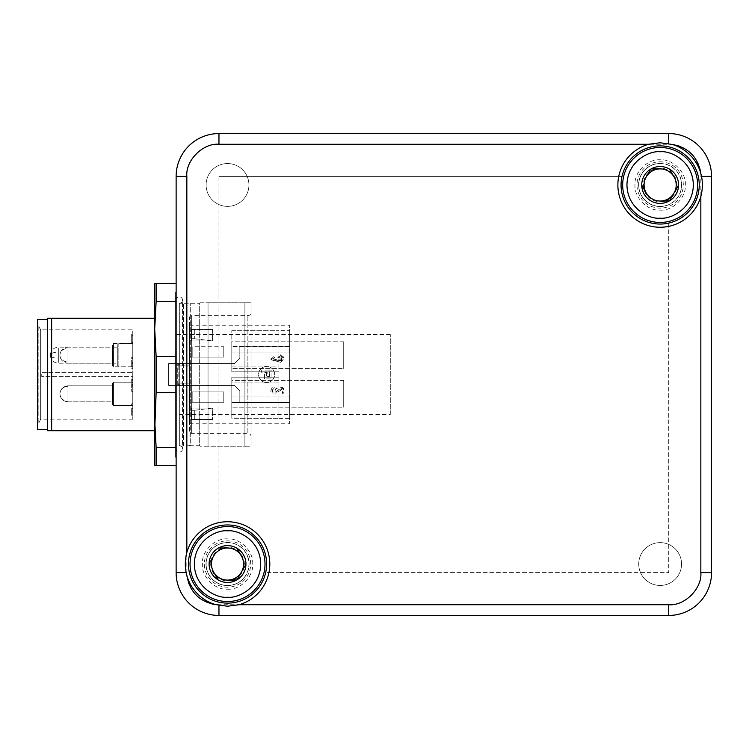 <?xml version="1.0" encoding="UTF-8"?>
<svg xmlns="http://www.w3.org/2000/svg" width="749" height="749" viewBox="0 0 749 749"><rect width="100%" height="100%" fill="white"/><g stroke="black" fill="none" stroke-linecap="round" stroke-linejoin="round"><path stroke-width="0.56" stroke-dasharray="3.75 2.81" d="M660.15 163.544A21.421 21.421 0 0 1 681.562 184.956A21.421 21.421 0 0 1 660.15 206.378A21.421 21.421 0 0 0 681.562 184.956A21.421 21.421 0 0 0 660.15 163.544A21.421 21.421 0 0 0 638.728 184.956A21.421 21.421 0 0 0 660.15 206.378A21.421 21.421 0 0 1 638.728 184.956A21.421 21.421 0 0 1 660.15 163.544A21.421 21.421 0 0 0 638.728 184.956A21.421 21.421 0 0 0 660.15 206.378M660.15 210.123C672.827 211.087 686.271 197.633 685.316 184.956C686.271 172.289 672.827 158.835 660.15 159.799C647.473 158.835 634.029 172.289 634.983 184.956C634.029 197.633 647.473 211.087 660.15 210.123M643.335 184.956A16.815 16.815 0 0 0 660.15 201.781A16.815 16.815 0 0 0 676.965 184.956A16.815 16.815 0 0 0 660.15 168.141A16.815 16.815 0 0 0 643.335 184.956M660.15 147.478A37.478 37.478 0 0 1 697.628 184.956A37.478 37.478 0 0 1 660.15 222.444A37.478 37.478 0 0 1 622.672 184.956A37.478 37.478 0 0 1 660.15 147.478M227.527 542.622A21.421 21.421 0 0 1 248.94 564.044A21.421 21.421 0 0 1 227.527 585.456A21.421 21.421 0 0 0 248.94 564.044A21.421 21.421 0 0 0 227.527 542.622A21.421 21.421 0 0 0 206.106 564.044A21.421 21.421 0 0 0 227.527 585.456A21.421 21.421 0 0 1 206.106 564.044A21.421 21.421 0 0 1 227.527 542.622A21.421 21.421 0 0 0 206.106 564.044A21.421 21.421 0 0 0 227.527 585.456M227.527 589.201C240.195 590.165 253.649 576.711 252.694 564.044C253.649 551.367 240.204 537.913 227.527 538.877C214.851 537.913 201.406 551.367 202.361 564.044C201.406 576.711 214.851 590.165 227.527 589.201M210.712 564.044A16.815 16.815 0 0 0 227.527 580.859A16.815 16.815 0 0 0 244.343 564.044A16.815 16.815 0 0 0 227.527 547.219A16.815 16.815 0 0 0 210.712 564.044M227.527 526.556A37.478 37.478 0 0 1 265.006 564.044A37.478 37.478 0 0 1 227.527 601.522A37.478 37.478 0 0 1 190.049 564.044A37.478 37.478 0 0 1 227.527 526.556M189.506 431.255L189.506 317.745L189.506 431.255A2.144 2.144 0 0 0 191.65 433.399L247.872 433.399L247.872 315.601L247.872 433.399A3.211 3.211 0 0 1 251.084 436.611L251.084 312.389L251.084 436.611M189.506 317.745A2.144 2.144 0 0 1 191.65 315.601L247.872 315.601A3.211 3.211 0 0 0 251.084 312.389M176.127 300.077A3.211 3.211 0 0 1 179.339 296.866A3.211 3.211 0 0 1 182.55 300.077L182.55 448.923L182.55 300.077A3.211 3.211 0 0 1 179.339 303.289L179.339 445.711L179.339 303.289L183.402 303.289A11.244 11.244 0 0 0 190.265 303.289L199.683 303.289L199.683 445.711L190.265 445.711L190.265 303.289L190.265 445.711A11.244 11.244 0 0 0 183.402 445.711L183.402 303.289L183.402 445.711L179.339 445.711A3.211 3.211 0 0 1 182.55 448.923A3.211 3.211 0 0 1 179.339 452.134A3.211 3.211 0 0 1 176.127 448.923L176.127 300.077L176.127 448.923M176.127 452.995L176.127 296.005L176.127 452.995A11.244 11.244 0 0 0 176.127 459.849L176.127 289.151L176.127 459.849M176.127 296.005A11.244 11.244 0 0 1 176.127 289.151M37.45 337.939L37.45 322.791L38.171 325.469L38.171 423.531L38.171 325.469L40.661 329.794L40.661 419.206L37.45 426.209L37.45 411.061C37.45 423.222 37.45 437.622 37.45 411.061L37.45 337.939C37.45 325.778 37.45 311.378 37.45 337.939L37.45 411.061M112.406 362.647L112.406 365.737L113.483 366.813L132.76 366.813L132.76 343.576L132.76 366.813L132.76 343.576L132.76 366.813L118.838 366.813L118.838 343.576L132.76 343.576L113.483 343.576L113.483 366.813L113.483 343.576L112.406 344.643L112.406 347.733C112.406 343.782 112.406 343.782 112.406 347.733L112.406 362.647C112.406 366.598 112.406 366.598 112.406 362.647L112.406 347.733M112.406 401.267L112.406 404.357L112.406 401.267C112.406 405.218 112.406 405.218 112.406 401.267L112.406 386.353C112.406 382.402 112.406 382.402 112.406 386.353L112.406 401.267C112.406 405.218 112.406 405.218 112.406 401.267L112.406 386.353C112.406 382.402 112.406 382.402 112.406 386.353L112.406 401.267M117.762 362.647L117.762 365.737L118.838 366.813L118.838 343.576L117.762 344.643L117.762 347.733C117.762 343.782 117.762 343.782 117.762 347.733L117.762 362.647C117.762 366.598 117.762 366.598 117.762 362.647L117.762 347.733M199.992 302.755L208.035 302.755L199.992 302.755L199.683 303.289L199.683 445.711L199.992 446.245L208.035 446.245L208.035 302.755L208.035 446.245L251.084 446.245L251.084 302.755L251.084 446.245L244.904 446.245L244.904 302.755L251.084 302.755L244.904 302.755L244.904 446.245L199.992 446.245M266.616 382.533A8.033 8.033 0 0 1 258.583 374.5A8.033 8.033 0 0 1 266.616 366.467A8.033 8.033 0 0 1 274.64 374.5A8.033 8.033 0 0 1 266.616 382.533A8.033 8.033 0 0 1 258.583 374.5A8.033 8.033 0 0 1 266.616 366.467A8.033 8.033 0 0 1 274.64 374.5A8.033 8.033 0 0 1 266.616 382.533M231.806 330.674L278.928 330.674L231.806 330.674L231.806 366.926L278.928 366.926L278.928 371.822L231.806 371.822L231.806 330.674M289.638 330.599L289.638 396.933L289.638 330.599L278.928 330.599L278.928 366.926L231.806 366.926L231.806 371.822L278.928 371.822L278.928 330.599M37.45 429.645L37.45 319.355M47.627 374.5L47.627 429.645L47.627 374.5M132.76 419.206L40.661 419.206L40.661 329.794L132.76 329.794L132.76 419.206L132.76 329.794M113.483 405.424L132.76 405.424L132.76 382.187L132.76 405.424L132.76 382.187L132.76 405.424L113.483 405.424L113.483 382.187L132.76 382.187L113.483 382.187L113.483 405.424L113.483 382.187L113.483 405.424L112.406 404.357L113.483 405.424M67.972 348.425L67.972 347.162C63.103 347.648 60.426 350.326 59.939 355.195A8.033 6.769 180 0 1 67.972 348.425L67.972 363.218C63.103 362.731 60.426 360.054 59.939 355.195A8.033 6.769 0 0 0 67.972 361.964L67.972 363.218L112.406 363.218L112.406 347.162L112.406 363.218M67.972 361.964L67.972 347.162L112.406 347.162M67.972 401.839L112.406 401.839L112.406 385.782L112.406 401.839L112.406 385.782L112.406 401.839L67.972 401.839L67.972 385.782L112.406 385.782L67.972 385.782L67.972 401.839C63.103 401.352 60.426 398.674 59.939 393.805A8.033 7.424 0 0 1 67.972 386.39A8.033 7.424 0 0 0 59.939 393.805A8.033 7.424 180 0 0 67.972 401.23A8.033 7.424 180 0 1 59.939 393.805C60.426 398.674 63.103 401.352 67.972 401.839M58.328 352.124L58.328 363.218C53.469 362.731 50.792 360.054 50.305 355.195A8.033 3.071 180 0 1 58.328 352.124L58.328 347.162C53.469 347.648 50.792 350.326 50.305 355.195A8.033 3.071 0 0 0 58.328 358.256L58.328 363.218L117.762 363.218L117.762 347.162L117.762 363.218M58.328 358.256L58.328 347.162L117.762 347.162M343.716 407.194L343.716 380.426L231.806 380.426L231.806 407.194L231.806 380.426L231.806 407.194L231.806 380.426L343.716 380.426L343.716 407.194L231.806 407.194L343.716 407.194L343.716 380.426L343.716 407.194M343.716 368.574L343.716 341.806L231.806 341.806L231.806 368.574L231.806 341.806L231.806 368.574L231.806 341.806L343.716 341.806L343.716 368.574L231.806 368.574L343.716 368.574L343.716 341.806L343.716 368.574M176.127 301.557L176.127 465.522L176.127 283.478L176.127 301.557L156.138 301.557L156.138 283.478L176.127 283.478M156.138 301.557L154.706 328.989L154.706 283.478L156.138 283.478M176.127 392.579L156.138 392.579L154.706 420.011L154.706 328.989L156.138 356.421L176.127 356.421M156.138 392.579L156.138 356.421M176.127 465.522L154.706 465.522L154.706 420.011L156.138 447.443L176.127 447.443M156.138 465.522L156.138 447.443M51.644 430.722L51.644 318.278L47.627 318.278L47.627 430.722L154.706 430.722L154.706 318.278L154.706 419.992M51.644 318.278L154.706 318.278M132.76 384.359L132.76 380.829L131.684 380.857L131.684 379.603L132.76 379.322L131.684 379.322L131.684 391.334L132.76 391.334L132.76 384.359L131.684 384.359L131.684 380.632L132.76 380.829L132.76 379.603L132.76 387.373L131.684 387.373L131.684 391.165L131.684 384.359M132.76 334.12L132.76 342.48L132.76 334.12L131.684 334.12L131.684 342.48L131.684 334.12L132.76 334.12M132.76 343.613L132.76 342.48L131.684 342.48L131.684 343.613L132.76 343.622M132.76 366.776L132.76 357.488L131.684 357.488L131.684 365.868L131.684 357.582L132.76 357.582L132.76 366.776L132.76 365.868L132.76 366.776L131.684 366.776L131.684 365.868L131.684 366.776M131.684 365.868L131.684 364.96L132.76 364.96L132.76 365.868L131.684 365.868L132.76 365.868M132.76 411.257L132.76 403.758L131.684 403.758L131.684 415.152L131.684 410.012L132.76 410.012L132.76 404.394L132.76 415.152L132.76 414.553L131.684 414.553L131.684 415.152L131.684 411.257L132.76 411.257L131.684 411.257M131.684 414.553L131.684 411.941L132.76 411.931L132.76 414.553M131.684 410.012L131.684 408.299L132.76 408.299L132.76 410.012M132.76 386.372L131.684 386.372M132.76 335.402L131.684 335.402L132.76 335.402M132.76 362.834L131.684 362.834M132.76 358.715L131.684 358.715M132.76 362.123L131.684 362.123M269.827 370.109L271.962 370.109L271.962 378.891L264.472 378.891L264.472 372.787L266.616 372.787L266.616 376.747L269.827 376.747L269.827 370.109L271.962 370.109L271.962 378.891L264.472 378.891L264.472 372.787L266.616 372.787L266.616 376.747L269.827 376.747L269.827 370.109M269.294 376.213L269.294 370.109L261.261 370.109L261.261 372.253L267.15 372.253L267.15 376.213L269.294 376.213L267.15 376.213L267.15 372.253L261.261 372.253L261.261 370.109L269.294 370.109L269.294 376.213M278.928 382.074L231.806 382.074L231.806 377.178L278.928 377.178L278.928 382.074L278.928 377.178L231.806 377.178L231.806 418.326L231.806 382.074L278.928 382.074L278.928 418.401L278.928 382.074M231.806 377.178L278.928 377.178L278.928 371.822L231.806 371.822L278.928 371.822L278.928 377.178L231.806 377.178L231.806 418.326L278.928 418.326L231.806 418.326L231.806 377.178M281.905 389.19L277.888 389.199C277.083 392.888 276.278 392.888 275.473 389.19C271.147 385.585 272.87 396.483 270.895 392.56C270.885 387.832 272.814 386.521 276.681 388.637C279.77 386.4 282.12 386.905 283.721 390.163C284.189 392.045 283.834 393.216 282.663 393.656L281.905 389.19L277.888 389.199C277.083 392.888 276.278 392.888 275.473 389.19C271.147 385.585 272.87 396.483 270.895 392.56C270.885 387.832 272.814 386.521 276.681 388.637C279.77 386.4 282.12 386.905 283.721 390.163C284.189 392.045 283.834 393.216 282.663 393.656L281.905 389.19M270.866 359.707L271.26 358.462L280.107 360.803L280.107 357.797C276.877 357.367 276.877 356.936 280.107 356.505C280.566 354.165 281.025 354.165 281.493 356.505C284.723 356.936 284.723 357.367 281.493 357.797L281.493 361.645L280.613 362.273L270.866 359.707L271.26 358.462L280.107 360.803L280.107 357.797C276.877 357.367 276.877 356.936 280.107 356.505C280.566 354.165 281.025 354.165 281.493 356.505C284.723 356.936 284.723 357.367 281.493 357.797L281.493 361.645L280.613 362.273L270.866 359.707M231.806 352.067L231.806 346.628L231.806 352.067L289.638 352.067L231.806 352.067L231.806 371.822L231.806 352.067M273.797 388.544C271.512 390.95 271.962 392.158 275.173 392.167L282.738 387.458C283.862 388.516 284.199 390.295 283.749 392.794C282.523 393.637 282.092 392.42 282.457 389.143L275.96 393.188L271.831 392.841C270.314 390.594 270.764 388.778 273.207 387.411L273.797 388.544C271.512 390.95 271.962 392.158 275.173 392.167L282.738 387.458C283.862 388.516 284.199 390.295 283.749 392.794C282.523 393.637 282.092 392.42 282.457 389.143L275.96 393.188L271.831 392.841C270.314 390.594 270.764 388.778 273.207 387.411L273.797 388.544M274.565 357.601L273.666 356.693L271.147 359.211C272.28 360.503 274.415 360.887 277.551 360.363C279.143 360.054 284.817 361.29 283.103 359.08L273.085 359.08L274.565 357.601L273.085 359.08L283.103 359.08C284.798 361.29 279.134 360.054 277.551 360.363C274.415 360.887 272.28 360.503 271.147 359.211L273.666 356.693L274.565 357.601M194.328 329.523L194.328 338.717L194.328 329.523L191.117 329.523L191.117 338.717L194.328 338.717L191.117 338.717L191.117 329.523L212.547 329.523L212.547 340.907L191.117 340.907L191.117 329.523L212.547 329.523L194.328 329.523M178.805 383.067L178.805 365.933A2.144 2.144 180 0 1 180.94 363.789A2.144 2.088 0 0 0 178.805 365.858L178.805 365.933A2.144 2.144 0 0 1 180.94 363.789A2.144 2.144 0 0 0 178.805 365.933A2.144 2.144 0 0 1 180.94 363.789L168.628 363.527L168.628 385.473L189.506 385.473L189.506 423.756L189.506 385.473L234.484 385.473L239.839 390.828L239.839 402.26L289.638 402.26L289.638 325.244L289.638 423.756L289.638 402.26L239.839 402.26L239.839 390.828L239.839 402.26L239.839 390.828L234.484 385.473L239.839 390.828L234.484 385.473L180.94 385.211A2.144 2.088 180 0 1 178.805 383.142L178.805 383.067A2.144 2.144 0 0 0 180.94 385.211A2.144 2.144 0 0 1 178.805 383.067A2.144 2.144 0 0 0 180.94 385.211L189.506 385.211L178.093 385.473L178.805 383.142A2.144 2.088 180 0 0 180.94 385.229L180.94 383.067L180.94 385.211A2.144 2.144 0 0 1 178.805 383.067L180.94 383.067L180.94 363.789L189.506 363.789L189.506 385.211L189.506 363.789L180.94 363.789L189.506 363.789L180.94 363.789L180.94 383.067L189.506 383.067L178.805 383.067M194.328 410.283L191.117 410.283L191.117 419.477L194.328 419.477L191.117 419.477L191.117 408.093L212.547 408.093L194.328 410.283L194.328 419.477L194.328 410.283L191.117 410.283L191.117 419.477L191.117 408.093L212.547 408.093L212.547 419.477L191.117 419.477L212.547 419.477L194.328 419.477L212.547 419.477L212.547 408.093L194.328 410.283M289.638 402.372L289.638 396.933L231.806 396.933L289.638 396.933L289.638 418.401L289.638 402.372L231.806 402.372L289.638 402.372M178.805 365.858L178.805 383.142L178.093 385.473L168.628 385.473L234.484 385.473L168.628 385.473L168.628 363.527L168.628 385.473L168.628 363.527L234.484 363.527L239.839 358.172L239.839 346.74L239.839 358.172L234.484 363.527L168.628 363.527L178.093 363.527L178.805 365.858L178.093 363.527L180.94 363.771A2.144 2.088 0 0 0 178.805 365.858M192.184 357.095L192.184 346.74L223.782 346.74L223.782 357.095L192.184 357.095L223.782 357.095L192.184 357.095L192.184 346.74L192.184 357.095L223.782 357.095L223.782 346.74L223.782 357.095L223.782 346.74L192.184 346.74L192.184 357.095M191.117 338.717L191.117 340.907L191.117 338.717M194.328 338.717L212.547 340.907L212.547 329.523L191.117 329.523L191.117 340.907L212.547 340.907L194.328 338.717M239.839 358.172L234.484 363.527L180.546 363.527L189.506 363.527L189.506 325.244L189.506 363.527L234.484 363.527L239.839 358.172L239.839 346.74L239.839 358.172M192.184 402.26L192.184 391.905L223.782 391.905L223.782 402.26L223.782 391.905L192.184 391.905L223.782 391.905L192.184 391.905L192.184 402.26L192.184 391.905L192.184 402.26L223.782 402.26L192.184 402.26M223.782 402.26L223.782 391.905L223.782 402.26M239.839 346.74L289.638 346.74L239.839 346.74M208.035 302.755L244.904 302.755L208.035 302.755M132.76 376.644L132.76 372.356L132.76 376.644L41.738 376.644L41.738 372.356L132.76 372.356L41.738 372.356L41.738 376.644L132.76 376.644M390.295 414.412L390.295 334.588L390.295 414.412L176.127 414.412L176.127 334.588L176.127 414.412M390.295 334.588L176.127 334.588M660.15 145.877A39.088 39.088 0 0 0 622.016 176.389A39.088 39.088 0 0 1 660.15 145.877A39.088 39.088 0 0 0 621.061 184.956A39.088 39.088 0 0 0 660.15 224.045A39.088 39.088 0 0 0 699.238 184.956A39.088 39.088 0 0 0 660.15 145.877A39.088 39.088 0 0 1 668.717 223.099L668.717 572.611L265.661 572.611L668.717 572.611L668.717 223.099A39.088 39.088 0 0 0 660.15 145.877M660.15 585.456A21.421 21.421 0 0 1 638.728 564.044A21.421 21.421 0 0 1 660.15 542.622A21.421 21.421 0 0 1 681.562 564.044A21.421 21.421 0 0 1 660.15 585.456A21.421 21.421 0 0 1 638.728 564.044A21.421 21.421 0 0 1 660.15 542.622A21.421 21.421 0 0 1 681.562 564.044A21.421 21.421 0 0 1 660.15 585.456M227.527 206.378A21.421 21.421 0 0 1 206.106 184.956A21.421 21.421 0 0 1 227.527 163.544A21.421 21.421 0 0 1 248.94 184.956A21.421 21.421 0 0 1 227.527 206.378A21.421 21.421 0 0 1 206.106 184.956A21.421 21.421 0 0 1 227.527 163.544A21.421 21.421 0 0 1 248.94 184.956A21.421 21.421 0 0 1 227.527 206.378M227.527 524.955A39.088 39.088 0 0 0 188.439 564.044A39.088 39.088 0 0 0 227.527 603.123A39.088 39.088 0 0 0 266.616 564.044A39.088 39.088 0 0 0 227.527 524.955M218.961 144.267L218.961 133.556L668.717 133.556A42.833 42.833 0 0 1 711.55 176.389L711.55 572.611A42.833 42.833 0 0 1 668.717 615.444A42.833 42.833 0 0 0 711.55 572.611A42.833 42.833 0 0 1 668.717 615.444L218.961 615.444A42.833 42.833 0 0 1 176.127 572.611L176.127 176.389A42.833 42.833 0 0 1 218.961 133.556A42.833 42.833 0 0 0 176.127 176.389A42.833 42.833 0 0 1 218.961 133.556L668.717 133.556A42.833 42.833 0 0 1 711.55 176.389A42.833 42.833 0 0 0 668.717 133.556L668.717 144.267L218.961 144.267C203.063 142.834 185.396 160.501 186.838 176.389L186.838 572.611C185.396 588.499 203.063 606.166 218.961 604.733L668.717 604.733C684.614 606.166 702.281 588.499 700.839 572.611L700.839 176.389C702.281 160.501 684.614 142.834 668.717 144.267M176.127 176.389L176.127 572.611A42.833 42.833 0 0 0 218.961 615.444A42.833 42.833 0 0 1 176.127 572.611L176.127 176.389L186.838 176.389M218.961 176.389L622.016 176.389L218.961 176.389L218.961 525.901L218.961 176.389M218.961 525.901A39.088 39.088 0 0 0 224.653 603.02A39.088 39.088 0 0 0 265.661 572.611A39.088 39.088 0 0 1 188.542 566.918A39.088 39.088 0 0 1 218.961 525.901M711.55 572.611L711.55 176.389L711.55 572.611L700.839 572.611M218.961 133.556L668.717 133.556M660.15 206.509A21.552 21.552 0 0 0 681.702 184.956A21.552 21.552 0 0 0 660.15 163.404A21.552 21.552 0 0 0 638.597 184.956A21.552 21.552 0 0 0 660.15 206.509M660.15 161.803A23.163 23.163 0 0 1 683.313 184.956A23.163 23.163 0 0 1 660.15 208.119A23.163 23.163 0 0 1 636.987 184.956A23.163 23.163 0 0 1 660.15 161.803M227.527 585.596A21.552 21.552 0 0 0 249.08 564.044A21.552 21.552 0 0 0 227.527 542.491A21.552 21.552 0 0 0 205.975 564.044A21.552 21.552 0 0 0 227.527 585.596M227.527 540.881A23.163 23.163 0 0 1 250.681 564.044A23.163 23.163 0 0 1 227.527 587.197A23.163 23.163 0 0 1 204.365 564.044A23.163 23.163 0 0 1 227.527 540.881M191.65 433.399L191.65 315.601L191.65 433.399M289.638 346.628L231.806 346.628L289.638 346.628M132.76 380.829L131.684 380.829M132.76 385.641L131.684 385.641M132.76 382.467L131.684 382.467M131.684 363.143L132.76 363.143M178.805 365.933L189.506 365.933L178.805 365.933M177.728 385.473L177.728 363.527L177.728 385.473M711.55 176.389L700.839 176.389M668.717 615.444L668.717 604.733M218.961 615.444L218.961 604.733M176.127 572.611L186.838 572.611M175.594 292.578L175.594 456.422L175.594 292.578M131.684 368.368L132.76 368.368M131.684 367.909L132.76 367.909M131.684 363.368L132.76 363.368M131.684 415.826L132.76 415.826M113.483 382.187L112.406 383.263L113.483 382.187M67.972 385.782C63.103 386.269 60.426 388.946 59.939 393.805C60.426 388.946 63.103 386.269 67.972 385.782M278.928 418.401L289.638 418.401M189.506 325.244L289.638 325.244M189.506 423.756L289.638 423.756"/><path stroke-width="1.12" d="M660.15 222.444A37.478 37.478 0 0 1 622.672 184.956A37.478 37.478 0 0 1 660.15 147.478A37.478 37.478 0 0 1 697.628 184.956A37.478 37.478 0 0 1 660.15 222.444A37.478 37.478 0 0 0 697.628 184.956A37.478 37.478 0 0 0 660.15 147.478M669.166 201.022A18.416 18.416 0 0 1 651.134 201.022L650.741 200.798A18.416 18.416 0 0 1 641.734 185.181L641.734 184.731A18.416 18.416 0 0 1 650.741 169.124L651.134 168.9A18.416 18.416 0 0 1 669.166 168.9L669.55 169.124A18.416 18.416 0 0 1 678.566 184.731L678.566 185.181A18.416 18.416 0 0 1 669.55 200.798L660.15 201.022A16.066 16.066 0 0 1 646.237 192.989L641.734 185.181L646.237 192.989A16.066 16.066 0 0 1 646.237 176.933L650.741 169.124L646.237 176.933A16.066 16.066 0 0 1 660.15 168.9L651.134 168.9L660.15 168.9A16.066 16.066 0 0 1 674.063 176.933L669.55 169.124L674.063 176.933A16.066 16.066 0 0 1 660.15 201.022L669.166 201.022M678.566 185.181L669.55 200.798L678.566 185.181M227.527 601.522A37.478 37.478 0 0 1 190.049 564.044A37.478 37.478 0 0 1 227.527 526.556A37.478 37.478 0 0 1 265.006 564.044A37.478 37.478 0 0 1 227.527 601.522A37.478 37.478 0 0 0 265.006 564.044A37.478 37.478 0 0 0 227.527 526.556M236.534 580.101A18.416 18.416 0 0 1 218.511 580.101L218.118 579.876A18.416 18.416 0 0 1 209.111 564.269L209.111 563.819A18.416 18.416 0 0 1 218.118 548.202L218.511 547.978A18.416 18.416 0 0 1 236.534 547.978L236.927 548.202A18.416 18.416 0 0 1 245.944 563.819L245.944 564.269A18.416 18.416 0 0 1 236.927 579.876L227.527 580.101A16.066 16.066 0 0 1 213.615 572.067L218.118 579.876L213.615 572.067A16.066 16.066 0 0 1 213.615 556.011L209.111 563.819L213.615 556.011A16.066 16.066 0 0 1 227.527 547.978L218.511 547.978L227.527 547.978A16.066 16.066 0 0 1 241.44 556.011L236.927 548.202L241.44 556.011A16.066 16.066 0 0 1 227.527 580.101L236.534 580.101M245.944 564.269L236.927 579.876L245.944 564.269M51.644 430.722L47.627 430.722L47.627 318.278L51.644 318.278L51.644 430.722L154.706 430.722L156.138 392.579L176.127 392.579M47.627 319.355L37.45 319.355L37.45 429.645L47.627 429.645M176.127 356.421L156.138 356.421L156.138 392.579M156.138 356.421L154.706 328.989L156.138 301.557L176.127 301.557M176.127 283.478L156.138 283.478L156.138 301.557M156.138 283.478L154.706 283.478L154.706 465.522L176.127 465.522M176.127 447.443L156.138 447.443L156.138 465.522M156.138 447.443L154.706 420.011M154.706 318.278L51.644 318.278M648.606 144.267A42.3 42.3 0 0 0 660.15 227.256A42.3 42.3 0 0 0 700.839 196.51L700.839 572.611C702.281 588.499 684.614 606.166 668.717 604.733L239.071 604.733A42.3 42.3 0 0 0 227.527 521.744A42.3 42.3 0 0 0 186.838 552.49L186.838 176.389C185.396 160.501 203.063 142.834 218.961 144.267L648.606 144.267L660.15 142.769L672.424 144.482A42.3 42.3 0 0 1 700.624 172.682L701.551 176.389C702.824 183.121 702.59 189.825 700.839 196.51M660.15 145.877A39.088 39.088 0 0 0 621.061 184.956A39.088 39.088 0 0 0 660.15 224.045A39.088 39.088 0 0 0 699.238 184.956A39.088 39.088 0 0 0 660.15 145.877M239.071 604.733L227.527 606.231L215.244 604.518A42.3 42.3 0 0 1 187.053 576.318L186.127 572.611C184.853 565.879 185.087 559.175 186.838 552.49M227.527 524.955A39.088 39.088 0 0 0 188.439 564.044A39.088 39.088 0 0 0 227.527 603.123A39.088 39.088 0 0 0 266.616 564.044A39.088 39.088 0 0 0 227.527 524.955M668.717 133.556L218.961 133.556A42.833 42.833 0 0 0 176.127 176.389L176.127 572.611A42.833 42.833 0 0 0 218.961 615.444L668.717 615.444A42.833 42.833 0 0 0 711.55 572.611L711.55 176.389A42.833 42.833 0 0 0 668.717 133.556L668.717 143.565M660.15 218.156C650.441 219.494 627.409 209.533 626.95 184.956C627.409 160.389 650.441 150.427 660.15 151.766C669.859 150.427 692.891 160.389 693.349 184.956C692.891 209.533 669.859 219.494 660.15 218.156M227.527 597.234C217.819 598.573 194.787 588.611 194.328 564.044C194.787 539.467 217.819 529.506 227.527 530.844C237.236 529.506 260.268 539.467 260.718 564.044C260.268 588.611 237.236 598.573 227.527 597.234M218.961 133.556L218.961 144.267M176.127 176.389L186.838 176.389M186.127 572.611L176.127 572.611A42.833 42.833 0 0 0 218.961 615.444L218.961 605.435M668.717 615.444L668.717 604.733M711.55 572.611L700.839 572.611M701.551 176.389L711.55 176.389M672.424 144.482C688.256 147.45 697.656 156.85 700.624 172.682M215.244 604.518C199.412 601.55 190.021 592.15 187.053 576.318"/></g></svg>
